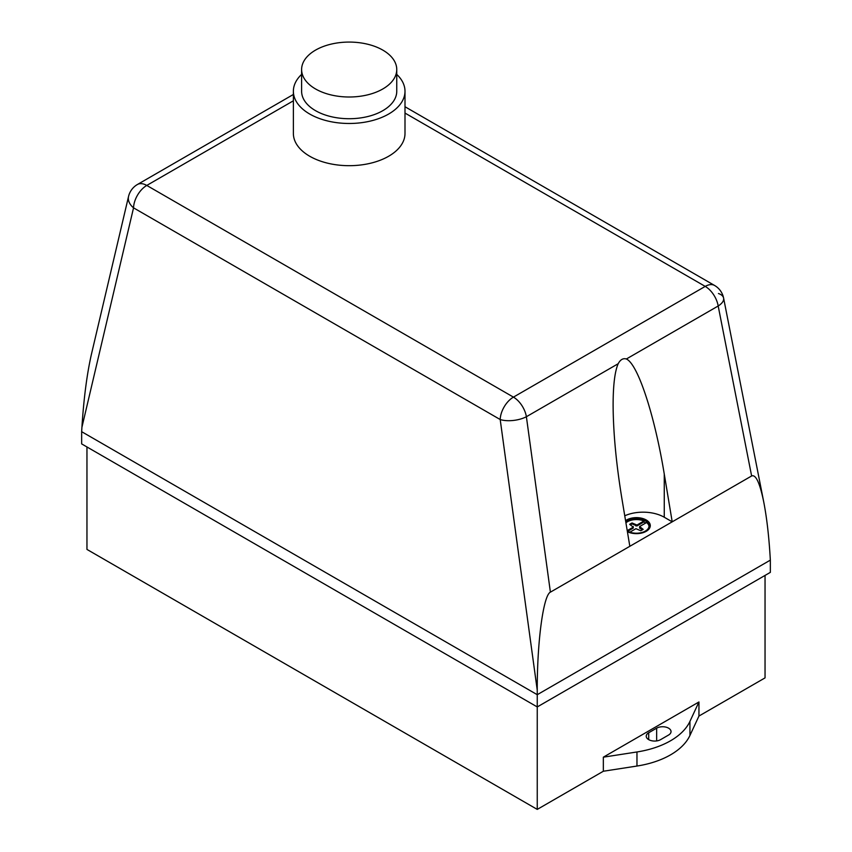<?xml version="1.0" encoding="UTF-8"?>
<svg xmlns="http://www.w3.org/2000/svg" width="852" height="852" viewBox="0 0 852 852"><rect width="100%" height="100%" fill="white"/><g stroke="black" fill="none" stroke-linecap="round" stroke-linejoin="round"><path stroke-width="1.28" d="M382.825 50.119A47.574 27.466 180 0 1 396.755 69.534A47.574 27.466 180 0 1 367.393 94.913A47.574 27.466 180 0 1 315.549 88.959A47.574 27.466 180 0 1 301.608 69.534A47.574 27.466 180 0 1 330.981 44.166A47.574 27.466 180 0 1 382.825 50.119M396.755 69.534L396.755 91.249A47.574 27.466 180 0 1 367.393 116.628A47.574 27.466 180 0 1 315.549 110.675A47.574 27.466 180 0 1 301.608 91.249L301.608 69.534M396.755 74.401A55.817 32.227 180 0 1 404.998 91.249A55.817 32.227 180 0 1 370.545 121.027A55.817 32.227 180 0 1 309.723 114.04A55.817 32.227 180 0 1 293.376 91.249A55.817 32.227 180 0 1 301.608 74.401M404.998 91.249L404.998 133.466A55.817 32.227 180 0 1 370.545 163.233A55.817 32.227 180 0 1 309.723 156.246A55.817 32.227 180 0 1 293.376 133.466L293.376 91.249M650.289 525.79A13.856 7.998 0 0 0 647.573 521.179A13.856 7.998 0 0 0 625.613 520.934M625.57 520.668A13.856 7.998 180 0 1 647.573 520.881A13.856 7.998 180 0 1 650.289 525.631A13.856 7.998 180 0 1 644.666 532.074A13.856 7.998 180 0 1 627.402 531.701M627.253 530.839L628.925 531.797A12.62 7.285 0 0 0 642.11 532.447A12.62 7.285 0 0 0 649.043 525.94A12.62 7.285 0 0 0 646.572 521.605L643.931 520.082A12.62 7.285 0 0 0 625.794 522.02M627.221 530.636L633.26 527.154L629.671 524.331L630.831 523.629L632.046 522.958L636.945 525.034L643.931 520.998L643.931 520.082L643.931 520.998A12.62 7.285 0 0 0 625.922 522.819M649.022 526.398A12.62 7.285 0 0 0 646.572 522.532L646.572 521.605M629.884 532.17L635.912 528.687L640.8 530.753L642.014 530.082L643.175 529.38L639.596 526.557L646.572 522.521M639.586 527.175L639.586 528.091L642.429 529.837M404.998 113.071L705.222 286.4A18.733 10.81 60 0 1 718.183 305.996L751.634 475.97L550.403 592.151L526.387 416.724A18.733 10.81 -120 0 0 513.437 397.128L146.778 185.438L293.376 100.802M629.83 546.292L621.885 498.537C616.166 463.552 613.238 432.337 613.11 404.902C613.152 385.061 614.846 371.334 618.179 363.729C620.394 359.587 623.131 358.01 626.38 358.99C637.828 363.996 654.56 414.817 664.262 474.063L672.207 521.829L664.262 517.239A29.969 17.306 0 0 0 624.75 515.779M633.26 527.154L633.26 528.07L627.871 531.19M633.27 526.536L633.26 528.07M643.931 520.998L643.931 521.914L636.945 525.95L632.046 523.873L630.427 524.789M645.784 522.99L643.931 521.914M636.945 525.034L636.945 525.95M635.88 525.034L635.88 525.95M632.046 522.958L632.046 523.873M630.831 523.629L630.831 524.544M626.38 358.99L718.183 305.996A18.733 8.69 -11.1 0 0 723.604 298.083L723.604 298.083A18.733 8.69 -11.1 0 0 718.46 293.525M751.634 475.97C755.809 474.191 759.856 482.956 763.797 502.265L723.604 298.083A18.733 18.733 0 0 0 714.594 285.473A18.733 10.81 120 0 0 705.222 286.4L513.437 397.128A18.733 10.81 120 0 0 500.199 419.535A18.733 7.956 -7.8 0 0 526.387 416.724L618.179 363.729M128.546 196.45A18.733 12.45 13.2 0 0 133.54 207.845A18.733 10.81 -60 0 1 146.778 185.438A18.733 10.81 -120 0 0 137.406 184.511A18.733 18.733 0 0 0 128.546 196.45L91.452 354.155C86.957 373.921 83.784 398.299 81.92 427.289L133.54 207.845L500.199 419.535L537.25 690.173C537.101 641.801 543.352 595.218 550.403 592.151M763.797 502.265C766.693 517.27 768.792 535.099 770.08 555.749L770.346 560.126L537.25 694.699L81.654 431.676L81.92 427.289M537.25 690.173L537.25 706.936L770.346 572.363L770.346 560.126M660.619 739.632A8.424 4.867 180 0 1 651.429 740.686A8.424 4.867 180 0 1 646.231 736.192A8.424 4.867 180 0 1 648.702 732.752L656.647 728.162A8.424 4.867 180 0 1 665.827 727.107A8.424 4.867 180 0 1 671.035 731.602A8.424 4.867 180 0 1 668.564 735.042L660.619 739.632M689.939 721.388A74.912 43.25 180 0 1 636.966 751.965L603.344 757.172L698.949 701.973L689.939 721.388L689.939 735.457L698.949 716.042L765.043 677.883L765.043 575.419M86.957 446.959L86.957 549.423L537.25 809.4L603.344 771.241L636.966 766.044A74.912 43.25 0 0 0 689.939 735.457M603.344 771.241L603.344 757.172M698.949 701.973L698.949 716.042M81.654 431.676L81.654 443.903L537.25 706.936L537.25 809.4M664.262 517.239L664.262 474.063M648.702 739.632L648.702 732.752M656.647 740.921L656.647 728.162M636.966 766.044L636.966 751.965M293.376 94.476L137.406 184.511M714.594 285.473L404.998 106.734"/></g></svg>
